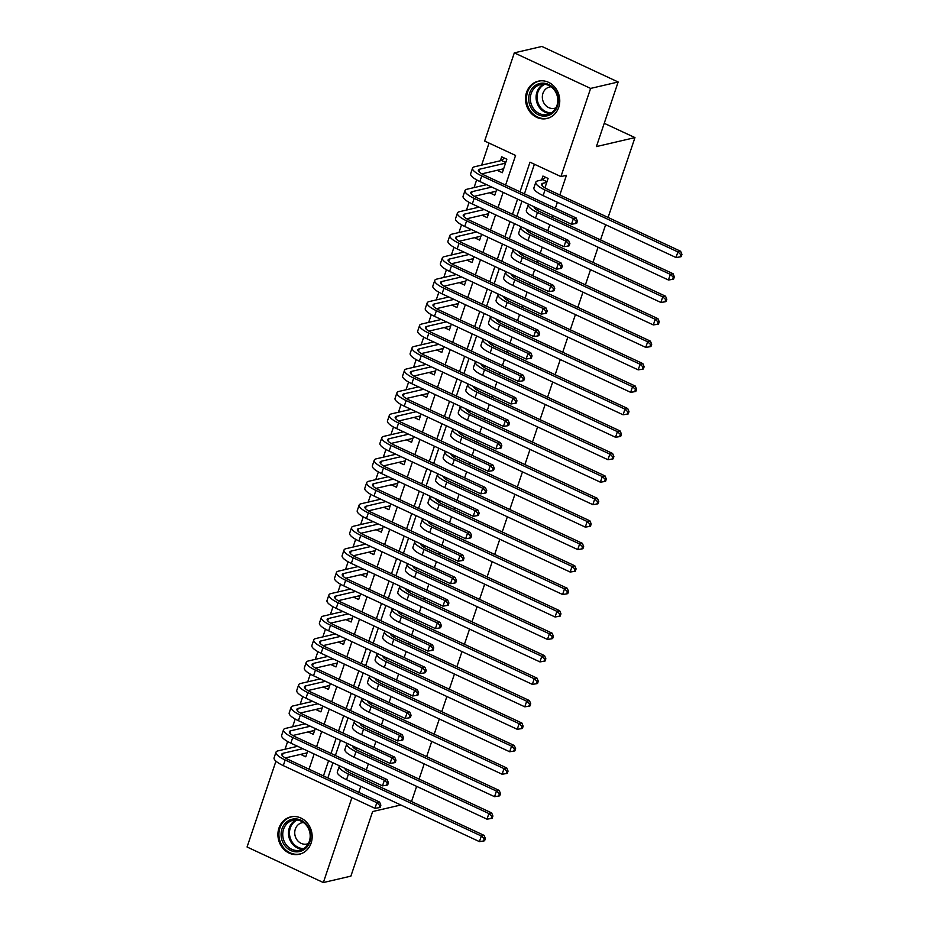 <?xml version="1.0" encoding="UTF-8"?>
<svg xmlns="http://www.w3.org/2000/svg" width="929" height="929" viewBox="0 0 929 929"><rect width="100%" height="100%" fill="white"/><g stroke="black" fill="none" stroke-linecap="round" stroke-linejoin="round"><path stroke-width="1.39" d="M558.712 107.334A19.161 17.012 76.9 0 1 546.984 118.506A19.161 17.012 76.9 0 1 529.96 111.898A19.161 17.012 76.9 0 1 526.557 92.343A19.161 17.012 76.9 0 1 538.286 81.183A19.161 17.012 76.9 0 1 555.31 87.779A19.161 17.012 76.9 0 1 558.712 107.334M311.122 843.067A19.161 17.012 76.9 0 1 299.382 854.239A19.161 17.012 76.9 0 1 282.358 847.631A19.161 17.012 76.9 0 1 278.955 828.076A19.161 17.012 76.9 0 1 290.684 816.905A19.161 17.012 76.9 0 1 307.708 823.512A19.161 17.012 76.9 0 1 311.122 843.067M400.817 804.99L372.622 811.551L350.883 876.14L323.35 882.55L247.068 847.004L275.948 761.165M489.037 143.078L481.617 165.13M476.647 179.889L474.057 187.6M469.087 202.348L466.497 210.059M461.527 224.818L458.938 232.529M453.967 247.277L451.378 254.987M446.408 269.747L443.818 277.457M438.848 292.205L436.247 299.916M431.288 314.676L428.687 322.386M423.729 337.134L421.127 344.856M416.169 359.604L413.568 367.315M408.609 382.074L406.008 389.785M401.049 404.533L398.448 412.244M393.49 427.003L390.888 434.714M385.93 449.462L383.329 457.173M378.37 471.932L375.769 479.643M370.81 494.391L368.209 502.101M363.239 516.861L360.649 524.571M355.679 539.319L353.09 547.042M348.12 561.79L345.53 569.5M340.56 584.26L337.97 591.97M333 606.718L330.41 614.429M325.44 629.188L322.851 636.899M317.881 651.647L315.291 659.358M310.321 674.117L307.731 681.828M302.761 696.576L300.172 704.287M295.201 719.046L292.612 726.757M287.642 741.505L285.052 749.215M505.597 185.092L515.572 155.445L484.648 141.034L514.318 52.86L590.612 88.418L560.93 176.591L530.006 162.18L520.031 191.815M590.612 88.418L618.145 81.996L541.862 46.45L514.318 52.86M544.928 187.844L548.087 178.449L542.931 176.045L541.607 179.982M537.368 210.314L537.949 208.595M540.399 201.314L535.243 198.911M529.809 232.784L530.389 231.054M532.84 223.773L527.684 221.369M522.249 255.243L522.83 253.524M525.28 246.243L520.124 243.839M514.689 277.713L515.27 275.983M517.72 268.702L512.564 266.309M507.129 300.172L507.698 298.453M510.149 291.172L505.004 288.768M499.57 322.642L500.139 320.911M502.589 313.642L497.445 311.238M491.998 345.1L492.579 343.382M495.029 336.101L489.873 333.697M484.439 367.57L485.019 365.852M487.47 358.571L482.314 356.167M476.879 390.029L477.46 388.31M479.91 381.029L474.754 378.626M469.319 412.499L469.9 410.781M472.35 403.5L467.194 401.096M461.759 434.969L462.34 433.239M464.79 425.958L459.634 423.554M454.2 457.428L454.78 455.709M457.231 448.428L452.075 446.025M446.64 479.898L447.221 478.168M449.671 470.887L444.515 468.495M439.08 502.357L439.661 500.638M442.111 493.357L436.955 490.953M431.52 524.827L432.101 523.097M434.551 515.827L429.395 513.423M423.961 547.286L424.541 545.567M426.992 538.286L421.836 535.882M416.401 569.756L416.982 568.037M419.432 560.756L414.276 558.352M408.841 592.214L409.422 590.496M411.872 583.215L406.716 580.811M401.282 614.684L401.862 612.966M404.312 605.685L399.156 603.281M393.722 637.155L394.302 635.424M396.753 628.143L391.597 625.74M386.162 659.613L386.743 657.895M389.193 650.614L384.037 648.21M378.602 682.083L379.183 680.353M381.633 673.072L376.477 670.68M371.043 704.542L371.623 702.823M374.073 695.542L368.918 693.139M363.483 727.012L364.063 725.282M366.514 718.001L361.358 715.609M355.923 749.471L356.492 747.752M358.942 740.471L353.798 738.067M306.976 752.92L300.601 754.371M310.147 743.723L305.002 741.319M314.606 730.484L308.161 731.936L313.305 734.34L315.268 728.533M317.718 721.252L312.562 718.849M322.166 708.014L315.721 709.466L320.865 711.869L322.827 706.075M325.278 698.794L320.122 696.39M329.656 685.521L323.28 687.007L328.436 689.411L330.387 683.605M332.837 676.324L327.682 673.92M337.215 663.051L330.84 664.537L335.996 666.941L337.947 661.146M340.397 653.865L335.241 651.461M344.775 640.592L338.4 642.078L343.556 644.471L345.507 638.676M347.957 631.395L342.801 628.991M352.405 618.157L345.96 619.608L351.116 622.012L353.066 616.206M355.517 608.925L350.361 606.532M359.964 595.698L353.531 597.126M363.076 586.466L357.92 584.062M367.454 573.193L361.091 574.656M370.636 563.996L365.48 561.604M375.014 550.734L368.65 552.186M378.196 541.537L373.04 539.134M382.574 528.264L376.21 529.727M385.756 519.067L380.6 516.663M390.215 505.829L383.77 507.257M393.315 496.609L388.159 494.205M397.775 483.37L391.318 484.822L396.474 487.226L398.425 481.419M400.875 474.138L395.719 471.735M405.253 460.865L398.878 462.352L404.034 464.755L405.985 458.961M408.435 451.68L403.279 449.276M412.813 438.407L406.437 439.893L411.593 442.297L413.544 436.491M415.995 429.21L410.839 426.806M420.372 415.937L413.997 417.423L419.153 419.827L421.104 414.02M423.554 406.751L418.398 404.347M428.014 393.513L421.569 394.941M431.114 384.281L425.958 381.877M435.573 371.043L429.117 372.494L434.273 374.898L436.224 369.092M438.674 361.811L433.518 359.418M443.052 348.549L436.676 350.024L441.832 352.428L443.783 346.633M446.234 339.352L441.078 336.948M450.611 326.079L444.248 327.542M453.793 316.882L448.649 314.478M458.252 303.655L451.808 305.072M461.353 294.423L456.209 292.02M465.812 281.185L459.367 282.613M468.924 271.953L463.768 269.549M473.302 258.68L466.927 260.143M476.484 249.495L471.328 247.091M480.862 236.221L474.487 237.708L479.643 240.112L481.594 234.305M484.044 227.024L478.888 224.621M488.422 213.751L482.046 215.238L487.202 217.641L489.153 211.835M491.604 204.566L486.448 202.162M495.981 191.293L489.606 192.779L494.762 195.171L496.713 189.377M499.163 182.096L494.007 179.692M300.601 754.394L305.746 756.798L307.708 751.004M353.519 597.15L358.675 599.542L360.626 593.747M361.079 574.679L366.235 577.083L368.186 571.277M368.639 552.209L373.795 554.613L375.746 548.818M376.199 529.751L381.354 532.154L383.305 526.348M383.758 507.28L388.914 509.684L390.865 503.89M421.557 394.964L426.713 397.357L428.664 391.562M444.236 327.565L449.392 329.969L451.343 324.163M451.808 305.095L456.952 307.499L458.903 301.704M459.367 282.637L464.512 285.04L466.474 279.234M466.927 260.166L472.071 262.57L474.034 256.776M503.541 168.823L497.166 170.309L502.322 172.713L506.851 159.231L501.695 156.827L500.371 160.763M358.78 792.367L360.8 786.34M363.251 779.059L363.889 777.178M366.34 769.897L368.36 763.87M370.81 756.589L371.449 754.72M373.899 747.439L375.92 741.412M378.37 734.131L379.009 732.249M381.459 724.968L383.48 718.941M385.93 711.66L386.569 709.791M389.019 702.51L391.051 696.483M393.49 689.202L394.128 687.321M396.578 680.04L398.611 674.013M401.061 666.732L401.688 664.862M404.138 657.581L406.17 651.554M408.621 644.273L409.248 642.392M411.698 635.111L413.73 629.084M416.18 621.803L416.807 619.922M419.258 612.652L421.29 606.614M423.74 599.344L424.367 597.463M426.817 590.182L428.85 584.155M431.3 576.874L431.927 574.993M434.377 567.712L436.409 561.685M438.86 554.404L439.487 552.534M441.937 545.253L443.969 539.226M446.419 531.945L447.046 530.064M449.497 522.783L451.529 516.756M453.979 509.475L454.606 507.606M457.056 500.325L459.089 494.298M461.539 487.017L462.166 485.135M464.616 477.854L466.648 471.827M469.099 464.546L469.726 462.677M472.176 455.396L474.208 449.369M476.658 442.088L477.285 440.207M479.736 432.926L481.768 426.899M484.218 419.618L484.845 417.748M487.295 410.467L489.328 404.429M491.778 397.159L492.405 395.278M494.855 387.997L496.887 381.97M499.337 374.689L499.976 372.808M502.426 365.538L504.447 359.5M506.897 352.219L507.536 350.349M509.986 343.068L512.007 337.041M514.457 329.76L515.096 327.879M517.546 320.598L519.566 314.571M522.017 307.29L522.655 305.42M525.106 298.139L527.126 292.112M529.576 284.831L530.215 282.95M532.665 275.669L534.686 269.642M537.136 262.361L537.775 260.492M540.225 253.211L542.246 247.184M544.696 239.903L545.335 238.021M547.785 230.74L549.817 224.713M552.267 217.432L552.894 215.563M555.345 208.282L557.377 202.243M559.827 194.974L566.435 175.302L560.93 176.591M534.396 164.224L524.42 193.871M521.97 201.14L516.861 216.329M514.411 223.61L509.301 238.799M506.851 246.08L501.741 261.258M499.291 268.539L494.17 283.728M491.72 291.009L486.61 306.187M484.16 313.468L479.05 328.657M476.6 335.938L471.491 351.116M469.04 358.397L463.931 373.586M461.481 380.867L456.371 396.056M453.921 403.325L448.812 418.514M446.361 425.796L441.252 440.985M438.802 448.266L433.692 463.443M431.242 470.724L426.132 485.913M423.682 493.194L418.573 508.372M416.122 515.653L411.013 530.842M408.563 538.123L403.453 553.301M401.003 560.582L395.893 575.771M393.443 583.052L388.334 598.23M385.883 605.511L380.774 620.7M378.324 627.981L373.214 643.17M370.764 650.451L365.654 665.629M363.204 672.91L358.095 688.099M355.644 695.38L350.535 710.557M348.085 717.838L342.964 733.027M340.525 740.308L335.404 755.486M332.954 762.767L327.844 777.956M348.363 771.941L348.932 770.211M351.383 762.941L346.238 760.537M618.145 81.996L596.406 146.585L634.96 137.608L604.245 123.302M634.96 137.608L608.089 217.456M605.638 224.737L600.529 239.926M598.079 247.207L592.969 262.384M590.519 269.665L585.409 284.855M582.959 292.136L577.85 307.325M575.399 314.606L570.29 329.783M567.84 337.064L562.719 352.254M560.28 359.535L555.159 374.712M552.709 381.993L547.599 397.182M545.149 404.463L540.039 419.641M537.589 426.922L532.48 442.111M530.029 449.392L524.92 464.57M522.47 471.851L517.36 487.04M514.91 494.321L509.8 509.51M507.35 516.779L502.241 531.969M499.79 539.25L494.681 554.439M492.231 561.72L487.121 576.897M484.671 584.178L479.561 599.368M477.111 606.649L472.002 621.826M469.551 629.107L464.442 644.296M461.992 651.577L456.882 666.755M454.432 674.036L449.322 689.225M446.872 696.506L441.763 711.695M439.312 718.965L434.203 734.154M431.753 741.435L426.643 756.624M424.193 763.905L419.084 779.083M416.633 786.364L411.524 801.553M351.94 797.605L323.35 882.55M517.581 199.096L512.471 214.285M510.021 221.566L504.911 236.756M502.461 244.025L497.352 259.214M494.902 266.495L489.792 281.684M487.342 288.965L482.232 304.143M479.782 311.424L474.673 326.613M472.222 333.894L467.101 349.072M464.663 356.353L459.541 371.542M457.091 378.823L451.982 394.001M449.531 401.282L444.422 416.471M441.972 423.752L436.862 438.941M434.412 446.21L429.303 461.399M426.852 468.68L421.743 483.87M419.293 491.151L414.183 506.328M411.733 513.609L406.623 528.798M404.173 536.079L399.064 551.257M396.613 558.538L391.504 573.727M389.054 581.008L383.944 596.186M381.494 603.467L376.384 618.656M373.934 625.937L368.825 641.126M366.374 648.396L361.265 663.585M358.815 670.866L353.705 686.055M351.255 693.336L346.145 708.513M343.695 715.794L338.586 730.984M336.135 738.265L331.026 753.442M328.576 760.723L323.466 775.912M309.032 769.189L314.141 754M316.592 746.719L321.701 731.529M324.151 724.26L329.261 709.071M331.711 701.79L336.821 686.601M339.271 679.32L344.38 664.142M346.831 656.861L351.94 641.672M354.39 634.391L359.5 619.213M361.95 611.932L367.06 596.743M369.51 589.462L374.619 574.285M377.069 567.004L382.179 551.814M384.629 544.533L389.739 529.344M392.189 522.075L397.298 506.886M399.749 499.605L404.858 484.415M407.308 477.134L412.418 461.957M414.868 454.676L419.978 439.487M422.428 432.206L427.549 417.028M429.999 409.747L435.109 394.558M437.559 387.277L442.668 372.099M445.119 364.818L450.228 349.629M452.678 342.348L457.788 327.171M460.238 319.89L465.348 304.7M467.798 297.419L472.907 282.23M475.358 274.961L480.467 259.772M482.917 252.491L488.027 237.301M490.477 230.02L495.587 214.843M498.037 207.562L503.146 192.373M345.031 768.399A12.286 3.228 18.6 0 0 351.197 773.439L484.079 835.368L485.368 838.492L484.264 838.748L483.51 840.989L484.613 840.733L485.368 838.492M483.51 840.989L479.434 841.628L346.552 779.698A18.429 4.842 -161.4 0 1 337.355 771.894L339.248 766.286A18.429 4.842 -161.4 0 1 339.515 765.821M479.434 841.628L481.327 836.007L348.445 774.078A18.429 4.842 -161.4 0 1 339.248 766.286M484.264 838.748L481.327 836.007L484.079 835.368M379.009 807.696L380.112 807.44L380.867 805.188L379.764 805.443L379.009 807.696L374.933 808.323L376.826 802.702L285.18 759.992A18.429 4.842 -161.4 0 1 275.983 752.2A18.429 4.842 -161.4 0 1 277.98 750.864L297.605 746.301M307.069 752.873L285.261 757.948M302.761 748.693L283.136 753.268A12.286 3.228 18.6 0 0 281.801 754.151A12.286 3.228 18.6 0 0 287.932 759.353L379.578 802.064L380.867 805.188M374.933 808.323L283.287 765.612A18.429 4.842 -161.4 0 1 274.09 757.809L275.983 752.2M379.764 805.443L376.826 802.702L379.578 802.064M309.833 841.848A16.583 14.725 76.9 0 1 290.812 850.534A16.583 14.725 76.9 0 1 281.998 828.877A16.583 14.725 76.9 0 1 301.019 820.202A16.583 14.725 76.9 0 1 309.833 841.848M283.577 829.237A15.352 13.633 -103.1 0 0 286.318 844.902A15.352 13.633 -103.1 0 0 299.951 850.198A15.352 13.633 -103.1 0 0 309.357 841.244A15.352 13.633 -103.1 0 0 306.616 825.567A15.352 13.633 -103.1 0 0 292.983 820.284A15.352 13.633 -103.1 0 0 283.577 829.237M303.435 822.513A10.927 9.708 -103.1 0 0 302.03 822.722A10.927 9.708 -103.1 0 0 295.329 829.086A10.927 9.708 -103.1 0 0 297.28 840.246A10.927 9.708 -103.1 0 0 306.988 844.008A10.927 9.708 -103.1 0 0 308.347 843.578M293.169 816.545A19.044 16.908 -103.1 0 0 291.601 816.823A19.044 16.908 -103.1 0 0 279.943 827.925A19.044 16.908 -103.1 0 0 283.322 847.353A19.044 16.908 -103.1 0 0 300.23 853.914A19.044 16.908 -103.1 0 0 301.762 853.461M546.055 116.009A16.583 14.725 76.9 0 1 528.915 101.598A16.583 14.725 76.9 0 1 540.98 83.262A16.583 14.725 76.9 0 1 558.12 97.673A16.583 14.725 76.9 0 1 546.055 116.009M541.712 84.342A15.352 13.633 -103.1 0 0 540.585 84.551A15.352 13.633 -103.1 0 0 530.656 101.969A15.352 13.633 -103.1 0 0 546.415 114.673A15.352 13.633 -103.1 0 0 547.553 114.464A15.352 13.633 -103.1 0 0 557.481 97.046A15.352 13.633 -103.1 0 0 541.712 84.342M551.036 86.78A10.927 9.708 -103.1 0 0 550.433 86.838A10.927 9.708 -103.1 0 0 549.631 86.989A10.927 9.708 -103.1 0 0 542.559 99.391A10.927 9.708 -103.1 0 0 553.777 108.426A10.927 9.708 -103.1 0 0 554.59 108.287A10.927 9.708 -103.1 0 0 555.948 107.845M540.771 80.811A19.044 16.908 -103.1 0 0 540.597 80.835A19.044 16.908 -103.1 0 0 539.203 81.09A19.044 16.908 -103.1 0 0 526.882 102.689A19.044 16.908 -103.1 0 0 546.426 118.436A19.044 16.908 -103.1 0 0 547.831 118.18A19.044 16.908 -103.1 0 0 549.364 117.739M352.59 745.929A12.286 3.228 18.6 0 0 358.757 750.98L491.638 812.898L492.927 816.022L491.824 816.277L491.069 818.53L492.173 818.275L492.927 816.022M491.069 818.53L486.993 819.157L354.112 757.228A18.429 4.842 -161.4 0 1 344.914 749.436L346.807 743.815A18.429 4.842 -161.4 0 1 347.074 743.363M486.993 819.157L488.886 813.537L356.004 751.619A18.429 4.842 -161.4 0 1 346.807 743.815M491.824 816.277L488.886 813.537L491.638 812.898M360.15 723.47A12.286 3.228 18.6 0 0 366.316 728.51L499.198 790.44L500.487 793.563L499.384 793.819L498.629 796.06L499.732 795.805L500.487 793.563M498.629 796.06L494.553 796.687L361.671 734.769A18.429 4.842 -161.4 0 1 352.474 726.966L354.367 721.357A18.429 4.842 -161.4 0 1 354.634 720.892M494.553 796.687L496.446 791.078L363.564 729.149A18.429 4.842 -161.4 0 1 354.367 721.357M499.384 793.819L496.446 791.078L499.198 790.44M367.71 701A12.286 3.228 18.6 0 0 373.876 706.052L506.758 767.969L508.047 771.093L506.944 771.349L506.189 773.602L507.292 773.346L508.047 771.093M506.189 773.602L502.113 774.229L369.243 712.299A18.429 4.842 -161.4 0 1 360.034 704.507L361.927 698.887A18.429 4.842 -161.4 0 1 362.194 698.434M502.113 774.229L504.006 768.608L371.124 706.69A18.429 4.842 -161.4 0 1 361.927 698.887M506.944 771.349L504.006 768.608L506.758 767.969M375.27 678.53A12.286 3.228 18.6 0 0 381.436 683.581L514.318 745.511L515.607 748.635L514.503 748.89L513.749 751.131L514.852 750.876L515.607 748.635M513.749 751.131L509.673 751.758L376.802 689.841A18.429 4.842 -161.4 0 1 367.594 682.037L369.487 676.417A18.429 4.842 -161.4 0 1 369.754 675.964M509.673 751.758L511.565 746.15L378.684 684.22A18.429 4.842 -161.4 0 1 369.487 676.417M514.503 748.89L511.565 746.15L514.318 745.511M386.569 785.226L387.672 784.97L388.427 782.729L387.323 782.984L386.569 785.226L382.493 785.853L384.385 780.244L292.74 737.533A18.429 4.842 -161.4 0 1 283.542 729.729A18.429 4.842 -161.4 0 1 285.54 728.406L305.165 723.83M314.629 730.403L292.821 735.489M310.321 726.234L290.696 730.798A12.286 3.228 18.6 0 0 289.36 731.692A12.286 3.228 18.6 0 0 295.492 736.894L387.138 779.594L388.427 782.729M382.493 785.853L290.847 743.142A18.429 4.842 -161.4 0 1 281.65 735.35L283.542 729.729M387.323 782.984L384.385 780.244L387.138 779.594M394.128 762.767L395.231 762.512L395.986 760.259L394.883 760.514L394.128 762.767L390.052 763.394L391.945 757.774L300.299 715.063A18.429 4.842 -161.4 0 1 291.102 707.271A18.429 4.842 -161.4 0 1 293.099 705.935L312.725 701.36M322.189 707.944L300.381 713.019M317.881 703.764L298.255 708.339A12.286 3.228 18.6 0 0 296.92 709.222A12.286 3.228 18.6 0 0 303.051 714.424L394.697 757.135L395.986 760.259M390.052 763.394L298.406 720.683A18.429 4.842 -161.4 0 1 289.209 712.88L291.102 707.271M394.883 760.514L391.945 757.774L394.697 757.135M401.688 740.297L402.791 740.041L403.546 737.789L402.443 738.056L401.688 740.297L397.612 740.924L399.505 735.303L307.859 692.604A18.429 4.842 -161.4 0 1 298.662 684.801A18.429 4.842 -161.4 0 1 300.659 683.477L320.284 678.902M329.749 685.474L307.94 690.561M325.44 681.305L305.815 685.869A12.286 3.228 18.6 0 0 304.48 686.763A12.286 3.228 18.6 0 0 310.611 691.966L402.257 734.665L403.546 737.789M397.612 740.924L305.978 698.213A18.429 4.842 -161.4 0 1 296.769 690.421L298.662 684.801M402.443 738.056L399.505 735.303L402.257 734.665M409.248 717.827L410.351 717.571L411.106 715.33L410.003 715.585L409.248 717.827L405.183 718.465L407.065 712.845L315.419 670.134A18.429 4.842 -161.4 0 1 306.222 662.331A18.429 4.842 -161.4 0 1 308.219 661.007L327.844 656.431M337.32 663.004L315.5 668.09M333 658.835L313.375 663.411A12.286 3.228 18.6 0 0 312.039 664.293A12.286 3.228 18.6 0 0 318.171 669.495L409.817 712.206L411.106 715.33M405.183 718.465L313.537 675.755A18.429 4.842 -161.4 0 1 304.329 667.951L306.222 662.331M410.003 715.585L407.065 712.845L409.817 712.206M382.829 656.071A12.286 3.228 18.6 0 0 389.007 661.111L521.877 723.041L523.166 726.164L522.063 726.42L521.308 728.673L522.412 728.417L523.166 726.164M521.308 728.673L517.244 729.3L384.362 667.37A18.429 4.842 -161.4 0 1 375.153 659.578L377.046 653.958A18.429 4.842 -161.4 0 1 377.313 653.493M517.244 729.3L519.125 723.679L386.243 661.762A18.429 4.842 -161.4 0 1 377.046 653.958M522.063 726.42L519.125 723.679L521.877 723.041M416.807 695.368L417.911 695.113L418.665 692.86L417.562 693.115L416.807 695.368L412.743 695.995L414.624 690.375L322.978 647.676A18.429 4.842 -161.4 0 1 313.781 639.872A18.429 4.842 -161.4 0 1 315.779 638.537L335.404 633.973M344.88 640.545L323.06 645.62M340.56 636.377L320.935 640.94A12.286 3.228 18.6 0 0 319.599 641.834A12.286 3.228 18.6 0 0 325.742 647.025L417.376 689.736L418.665 692.86M412.743 695.995L321.097 653.284A18.429 4.842 -161.4 0 1 311.889 645.492L313.781 639.872M417.562 693.115L414.624 690.375L417.376 689.736M390.389 633.601A12.286 3.228 18.6 0 0 396.567 638.653L529.437 700.571L530.726 703.706L529.623 703.961L528.868 706.203L529.971 705.947L530.726 703.706M528.868 706.203L524.804 706.83L391.922 644.912A18.429 4.842 -161.4 0 1 382.713 637.108L384.606 631.488A18.429 4.842 -161.4 0 1 384.873 631.035M524.804 706.83L526.685 701.221L393.803 639.291A18.429 4.842 -161.4 0 1 384.606 631.488M529.623 703.961L526.685 701.221L529.437 700.571M424.367 672.898L425.47 672.642L426.225 670.401L425.134 670.657L424.367 672.898L420.303 673.525L422.184 667.916L330.538 625.205A18.429 4.842 -161.4 0 1 321.341 617.402A18.429 4.842 -161.4 0 1 323.338 616.078L342.964 611.503M352.439 618.075L330.619 623.162M348.12 613.906L328.494 618.482A12.286 3.228 18.6 0 0 327.159 619.364A12.286 3.228 18.6 0 0 333.302 624.567L424.948 667.277L426.225 670.401M420.303 673.525L328.657 630.826A18.429 4.842 -161.4 0 1 319.448 623.022L321.341 617.402M425.134 670.657L422.184 667.916L424.948 667.277M397.949 611.143A12.286 3.228 18.6 0 0 404.127 616.182L537.008 678.112L538.286 681.236L537.194 681.491L536.428 683.744L537.531 683.489L538.286 681.236M536.428 683.744L532.363 684.371L399.482 622.442A18.429 4.842 -161.4 0 1 390.273 614.638L392.166 609.029A18.429 4.842 -161.4 0 1 392.433 608.565M532.363 684.371L534.245 678.751L401.363 616.833A18.429 4.842 -161.4 0 1 392.166 609.029M537.194 681.491L534.245 678.751L537.008 678.112M431.927 650.439L433.03 650.184L433.785 647.931L432.693 648.187L431.927 650.439L427.863 651.066L429.744 645.446L338.098 602.747A18.429 4.842 -161.4 0 1 328.901 594.943A18.429 4.842 -161.4 0 1 330.898 593.608L350.535 589.044M359.999 595.617L338.179 600.691M355.679 591.448L336.054 596.012A12.286 3.228 18.6 0 0 334.719 596.894A12.286 3.228 18.6 0 0 340.862 602.097L432.508 644.807L433.785 647.931M427.863 651.066L336.217 608.356A18.429 4.842 -161.4 0 1 327.008 600.552L328.901 594.943M432.693 648.187L429.744 645.446L432.508 644.807M405.508 588.672A12.286 3.228 18.6 0 0 411.686 593.724L544.568 655.642L545.846 658.777L544.754 659.033L543.988 661.274L545.091 661.018L545.846 658.777M543.988 661.274L539.923 661.901L407.041 599.983A18.429 4.842 -161.4 0 1 397.833 592.179L399.725 586.559A18.429 4.842 -161.4 0 1 399.993 586.106M539.923 661.901L541.804 656.292L408.934 594.363A18.429 4.842 -161.4 0 1 399.725 586.559M544.754 659.033L541.804 656.292L544.568 655.642M439.498 627.969L440.59 627.714L441.345 625.472L440.253 625.728L439.498 627.969L435.422 628.596L437.315 622.987L345.669 580.277A18.429 4.842 -161.4 0 1 336.461 572.473A18.429 4.842 -161.4 0 1 338.458 571.149L358.095 566.574M367.559 573.147L345.739 578.233M363.239 568.978L343.614 573.553A12.286 3.228 18.6 0 0 342.278 574.436A12.286 3.228 18.6 0 0 348.421 579.638L440.067 622.349L441.345 625.472M435.422 628.596L343.776 585.897A18.429 4.842 -161.4 0 1 334.568 578.093L336.461 572.473M440.253 625.728L437.315 622.987L440.067 622.349M413.068 566.214A12.286 3.228 18.6 0 0 419.246 571.254L552.128 633.183L553.405 636.307L552.314 636.562L551.547 638.815L552.65 638.548L553.405 636.307M551.547 638.815L547.483 639.442L414.601 577.513A18.429 4.842 -161.4 0 1 405.392 569.709L407.285 564.1A18.429 4.842 -161.4 0 1 407.552 563.636M547.483 639.442L549.364 633.822L416.494 571.892A18.429 4.842 -161.4 0 1 407.285 564.1M552.314 636.562L549.364 633.822L552.128 633.183M447.058 605.511L448.15 605.255L448.916 603.002L447.813 603.258L447.058 605.511L442.982 606.138L444.875 600.517L353.229 557.806A18.429 4.842 -161.4 0 1 344.02 550.014A18.429 4.842 -161.4 0 1 346.018 548.679L365.654 544.115M375.119 550.688L353.299 555.763M370.799 546.507L351.174 551.083A12.286 3.228 18.6 0 0 349.838 551.965A12.286 3.228 18.6 0 0 355.981 557.168L447.627 599.879L448.916 603.002M442.982 606.138L351.336 563.427A18.429 4.842 -161.4 0 1 342.127 555.623L344.02 550.014M447.813 603.258L444.875 600.517L447.627 599.879M420.628 543.744A12.286 3.228 18.6 0 0 426.806 548.795L559.688 610.713L560.977 613.837L559.873 614.092L559.119 616.345L560.21 616.09L560.977 613.837M559.119 616.345L555.043 616.972L422.161 555.054A18.429 4.842 -161.4 0 1 412.952 547.251L414.845 541.63A18.429 4.842 -161.4 0 1 415.112 541.177M555.043 616.972L556.935 611.352L424.054 549.434A18.429 4.842 -161.4 0 1 414.845 541.63M559.873 614.092L556.935 611.352L559.688 610.713M454.618 583.04L455.709 582.785L456.476 580.544L455.373 580.799L454.618 583.04L450.542 583.667L452.435 578.059L360.789 535.348A18.429 4.842 -161.4 0 1 351.58 527.544A18.429 4.842 -161.4 0 1 353.577 526.22L373.214 521.645M382.678 528.218L360.858 533.304M378.37 524.049L358.733 528.624A12.286 3.228 18.6 0 0 357.398 529.507A12.286 3.228 18.6 0 0 363.541 534.709L455.187 577.408L456.476 580.544M450.542 583.667L358.896 540.968A18.429 4.842 -161.4 0 1 349.687 533.165L351.58 527.544M455.373 580.799L452.435 578.059L455.187 577.408M428.188 521.285A12.286 3.228 18.6 0 0 434.366 526.325L567.247 588.254L568.536 591.378L567.433 591.634L566.678 593.875L567.77 593.619L568.536 591.378M566.678 593.875L562.602 594.502L429.721 532.584A18.429 4.842 -161.4 0 1 420.512 524.78L422.405 519.172A18.429 4.842 -161.4 0 1 422.672 518.707M562.602 594.502L564.495 588.893L431.613 526.964A18.429 4.842 -161.4 0 1 422.405 519.172M567.433 591.634L564.495 588.893L567.247 588.254M462.177 560.582L463.281 560.326L464.035 558.074L462.932 558.329L462.177 560.582L458.102 561.209L459.994 555.588L368.348 512.878A18.429 4.842 -161.4 0 1 359.14 505.086A18.429 4.842 -161.4 0 1 361.137 503.75L380.774 499.187M390.238 505.759L368.418 510.834M385.93 501.579L366.293 506.154A12.286 3.228 18.6 0 0 364.969 507.037A12.286 3.228 18.6 0 0 371.101 512.239L462.747 554.95L464.035 558.074M458.102 561.209L366.456 518.498A18.429 4.842 -161.4 0 1 357.247 510.695L359.14 505.086M462.932 558.329L459.994 555.588L462.747 554.95M435.747 498.815A12.286 3.228 18.6 0 0 441.925 503.866L574.807 565.784L576.096 568.908L574.993 569.163L574.238 571.416L575.33 571.161L576.096 568.908M574.238 571.416L570.162 572.043L437.28 510.114A18.429 4.842 -161.4 0 1 428.083 502.322L429.964 496.701A18.429 4.842 -161.4 0 1 430.232 496.249M570.162 572.043L572.055 566.423L439.173 504.505A18.429 4.842 -161.4 0 1 429.964 496.701M574.993 569.163L572.055 566.423L574.807 565.784M469.737 538.112L470.84 537.856L471.595 535.615L470.492 535.87L469.737 538.112L465.661 538.739L467.554 533.13L375.908 490.419A18.429 4.842 -161.4 0 1 366.7 482.615A18.429 4.842 -161.4 0 1 368.708 481.292L388.334 476.716M397.798 483.289L375.978 488.375M393.49 479.12L373.853 483.684A12.286 3.228 18.6 0 0 372.529 484.578A12.286 3.228 18.6 0 0 378.66 489.78L470.306 532.48L471.595 535.615M465.661 538.739L374.015 496.028A18.429 4.842 -161.4 0 1 364.818 488.236L366.7 482.615M470.492 535.87L467.554 533.13L470.306 532.48M443.307 476.345A12.286 3.228 18.6 0 0 449.485 481.396L582.367 543.326L583.656 546.449L582.553 546.705L581.798 548.946L582.901 548.691L583.656 546.449M581.798 548.946L577.722 549.573L444.84 487.655A18.429 4.842 -161.4 0 1 435.643 479.852L437.524 474.231A18.429 4.842 -161.4 0 1 437.791 473.778M577.722 549.573L579.615 543.964L446.733 482.035A18.429 4.842 -161.4 0 1 437.524 474.231M582.553 546.705L579.615 543.964L582.367 543.326M477.297 515.653L478.4 515.386L479.155 513.145L478.052 513.4L477.297 515.653L473.221 516.28L475.114 510.66L383.468 467.949A18.429 4.842 -161.4 0 1 374.259 460.145A18.429 4.842 -161.4 0 1 376.268 458.821L395.893 454.246M405.358 460.83L383.538 465.905M401.049 456.65L381.413 461.225A12.286 3.228 18.6 0 0 380.089 462.108A12.286 3.228 18.6 0 0 386.22 467.31L477.866 510.021L479.155 513.145M473.221 516.28L381.575 473.569A18.429 4.842 -161.4 0 1 372.378 465.766L374.259 460.145M478.052 513.4L475.114 510.66L477.866 510.021M450.879 453.886A12.286 3.228 18.6 0 0 457.045 458.926L589.927 520.855L591.216 523.979L590.112 524.235L589.358 526.488L590.461 526.232L591.216 523.979M589.358 526.488L585.282 527.115L452.4 465.185A18.429 4.842 -161.4 0 1 443.203 457.393L445.084 451.773A18.429 4.842 -161.4 0 1 445.351 451.308M585.282 527.115L587.174 521.494L454.293 459.576A18.429 4.842 -161.4 0 1 445.084 451.773M590.112 524.235L587.174 521.494L589.927 520.855M484.857 493.183L485.96 492.927L486.715 490.675L485.612 490.942L484.857 493.183L480.781 493.81L482.674 488.189L391.028 445.49A18.429 4.842 -161.4 0 1 381.819 437.687A18.429 4.842 -161.4 0 1 383.828 436.351L403.453 431.788M412.917 438.36L391.097 443.435M408.609 434.191L388.972 438.755A12.286 3.228 18.6 0 0 387.648 439.649A12.286 3.228 18.6 0 0 393.78 444.84L485.426 487.551L486.715 490.675M480.781 493.81L389.135 451.099A18.429 4.842 -161.4 0 1 379.938 443.307L381.819 437.687M485.612 490.942L482.674 488.189L485.426 487.551M458.438 431.416A12.286 3.228 18.6 0 0 464.605 436.467L597.486 498.385L598.775 501.521L597.672 501.776L596.917 504.017L598.021 503.762L598.775 501.521M596.917 504.017L592.841 504.644L459.96 442.727A18.429 4.842 -161.4 0 1 450.762 434.923L452.644 429.303A18.429 4.842 -161.4 0 1 452.911 428.85M592.841 504.644L594.734 499.036L461.852 437.106A18.429 4.842 -161.4 0 1 452.644 429.303M597.672 501.776L594.734 499.036L597.486 498.385M492.416 470.713L493.52 470.457L494.274 468.216L493.171 468.471L492.416 470.713L488.34 471.351L490.233 465.731L398.587 423.02A18.429 4.842 -161.4 0 1 389.379 415.217A18.429 4.842 -161.4 0 1 391.388 413.893L411.013 409.317M420.477 415.89L398.657 420.976M416.169 411.721L396.544 416.297A12.286 3.228 18.6 0 0 395.208 417.179A12.286 3.228 18.6 0 0 401.34 422.381L492.985 465.092L494.274 468.216M488.34 471.351L396.695 428.641A18.429 4.842 -161.4 0 1 387.498 420.837L389.379 415.217M493.171 468.471L490.233 465.731L492.985 465.092M465.998 408.957A12.286 3.228 18.6 0 0 472.164 413.997L605.046 475.927L606.335 479.05L605.232 479.306L604.477 481.559L605.58 481.303L606.335 479.05M604.477 481.559L600.401 482.186L467.519 420.256A18.429 4.842 -161.4 0 1 458.322 412.453L460.203 406.844A18.429 4.842 -161.4 0 1 460.47 406.379M600.401 482.186L602.294 476.565L469.412 414.648A18.429 4.842 -161.4 0 1 460.203 406.844M605.232 479.306L602.294 476.565L605.046 475.927M499.976 448.254L501.079 447.999L501.834 445.746L500.731 446.001L499.976 448.254L495.9 448.881L497.793 443.261L406.147 400.562A18.429 4.842 -161.4 0 1 396.938 392.758A18.429 4.842 -161.4 0 1 398.947 391.423L418.573 386.859M428.037 393.431L406.217 398.506M423.729 389.263L404.103 393.826A12.286 3.228 18.6 0 0 402.768 394.709A12.286 3.228 18.6 0 0 408.899 399.911L500.545 442.622L501.834 445.746M495.9 448.881L404.254 406.17A18.429 4.842 -161.4 0 1 395.057 398.367L396.938 392.758M500.731 446.001L497.793 443.261L500.545 442.622M473.558 386.487A12.286 3.228 18.6 0 0 479.724 391.539L612.606 453.457L613.895 456.592L612.792 456.847L612.037 459.089L613.14 458.833L613.895 456.592M612.037 459.089L607.961 459.716L475.079 397.798A18.429 4.842 -161.4 0 1 465.882 389.994L467.775 384.374A18.429 4.842 -161.4 0 1 468.03 383.921M607.961 459.716L609.854 454.107L476.972 392.177A18.429 4.842 -161.4 0 1 467.775 384.374M612.792 456.847L609.854 454.107L612.606 453.457M507.536 425.784L508.639 425.528L509.394 423.287L508.291 423.543L507.536 425.784L503.46 426.411L505.353 420.802L413.707 378.091A18.429 4.842 -161.4 0 1 404.51 370.288A18.429 4.842 -161.4 0 1 406.507 368.964L426.132 364.389M435.596 370.961L413.777 376.048M431.288 366.792L411.663 371.368A12.286 3.228 18.6 0 0 410.328 372.25A12.286 3.228 18.6 0 0 416.459 377.453L508.105 420.163L509.394 423.287M503.46 426.411L411.814 383.712A18.429 4.842 -161.4 0 1 402.617 375.908L404.51 370.288M508.291 423.543L505.353 420.802L508.105 420.163M481.117 364.029A12.286 3.228 18.6 0 0 487.284 369.068L620.166 430.998L621.455 434.122L620.351 434.377L619.597 436.63L620.7 436.363L621.455 434.122M619.597 436.63L615.521 437.257L482.639 375.328A18.429 4.842 -161.4 0 1 473.442 367.524L475.334 361.915A18.429 4.842 -161.4 0 1 475.602 361.451M615.521 437.257L617.413 431.637L484.532 369.707A18.429 4.842 -161.4 0 1 475.334 361.915M620.351 434.377L617.413 431.637L620.166 430.998M515.096 403.325L516.199 403.07L516.954 400.817L515.85 401.073L515.096 403.325L511.02 403.952L512.913 398.332L421.267 355.621A18.429 4.842 -161.4 0 1 412.07 347.829A18.429 4.842 -161.4 0 1 414.067 346.494L433.692 341.93M443.156 348.503L421.336 353.577M438.848 344.322L419.223 348.898A12.286 3.228 18.6 0 0 417.887 349.78A12.286 3.228 18.6 0 0 424.019 354.983L515.665 397.693L516.954 400.817M511.02 403.952L419.374 361.242A18.429 4.842 -161.4 0 1 410.177 353.438L412.07 347.829M515.85 401.073L512.913 398.332L515.665 397.693M488.677 341.558A12.286 3.228 18.6 0 0 494.843 346.61L627.725 408.528L629.014 411.652L627.911 411.919L627.156 414.16L628.259 413.904L629.014 411.652M627.156 414.16L623.08 414.787L490.198 352.869A18.429 4.842 -161.4 0 1 481.001 345.065L482.894 339.445A18.429 4.842 -161.4 0 1 483.161 338.992M623.08 414.787L624.973 409.166L492.091 347.249A18.429 4.842 -161.4 0 1 482.894 339.445M627.911 411.919L624.973 409.166L627.725 408.528M522.655 380.855L523.759 380.6L524.513 378.358L523.41 378.614L522.655 380.855L518.579 381.482L520.472 375.873L428.826 333.163A18.429 4.842 -161.4 0 1 419.629 325.359A18.429 4.842 -161.4 0 1 421.627 324.035L441.252 319.46M450.716 326.033L428.896 331.119M446.408 321.864L426.783 326.439A12.286 3.228 18.6 0 0 425.447 327.322A12.286 3.228 18.6 0 0 431.579 332.524L523.224 375.223L524.513 378.358M518.579 381.482L426.934 338.783A18.429 4.842 -161.4 0 1 417.736 330.979L419.629 325.359M523.41 378.614L520.472 375.873L523.224 375.223M496.237 319.1A12.286 3.228 18.6 0 0 502.403 324.14L635.285 386.069L636.574 389.193L635.471 389.448L634.716 391.69L635.819 391.434L636.574 389.193M634.716 391.69L630.64 392.328L497.758 330.399A18.429 4.842 -161.4 0 1 488.561 322.595L490.454 316.986A18.429 4.842 -161.4 0 1 490.721 316.522M630.64 392.328L632.533 386.708L499.651 324.778A18.429 4.842 -161.4 0 1 490.454 316.986M635.471 389.448L632.533 386.708L635.285 386.069M530.215 358.397L531.318 358.141L532.073 355.888L530.97 356.144L530.215 358.397L526.139 359.024L528.032 353.403L436.386 310.692A18.429 4.842 -161.4 0 1 427.189 302.9A18.429 4.842 -161.4 0 1 429.186 301.565L448.812 297.001M458.276 303.574L436.456 308.649M453.967 299.393L434.342 303.969A12.286 3.228 18.6 0 0 433.007 304.851A12.286 3.228 18.6 0 0 439.138 310.054L530.784 352.765L532.073 355.888M526.139 359.024L434.493 316.313A18.429 4.842 -161.4 0 1 425.296 308.509L427.189 302.9M530.97 356.144L528.032 353.403L530.784 352.765M503.797 296.63A12.286 3.228 18.6 0 0 509.963 301.681L642.845 363.599L644.134 366.723L643.031 366.978L642.276 369.231L643.379 368.976L644.134 366.723M642.276 369.231L638.2 369.858L505.318 307.929A18.429 4.842 -161.4 0 1 496.121 300.137L498.014 294.516A18.429 4.842 -161.4 0 1 498.281 294.063M638.2 369.858L640.093 364.238L507.211 302.32A18.429 4.842 -161.4 0 1 498.014 294.516M643.031 366.978L640.093 364.238L642.845 363.599M537.775 335.926L538.878 335.671L539.633 333.43L538.53 333.685L537.775 335.926L533.699 336.553L535.592 330.945L443.946 288.234A18.429 4.842 -161.4 0 1 434.749 280.43A18.429 4.842 -161.4 0 1 436.746 279.106L456.371 274.531M465.835 281.104L444.027 286.19M461.527 276.935L441.902 281.499A12.286 3.228 18.6 0 0 440.567 282.393A12.286 3.228 18.6 0 0 446.698 287.595L538.344 330.294L539.633 333.43M533.699 336.553L442.053 293.843A18.429 4.842 -161.4 0 1 432.856 286.051L434.749 280.43M538.53 333.685L535.592 330.945L538.344 330.294M511.356 274.16A12.286 3.228 18.6 0 0 517.523 279.211L650.405 341.14L651.693 344.264L650.59 344.52L649.835 346.761L650.939 346.505L651.693 344.264M649.835 346.761L645.76 347.388L512.878 285.47A18.429 4.842 -161.4 0 1 503.681 277.666L505.573 272.046A18.429 4.842 -161.4 0 1 505.84 271.593M645.76 347.388L647.652 341.779L514.771 279.85A18.429 4.842 -161.4 0 1 505.573 272.046M650.59 344.52L647.652 341.779L650.405 341.14M545.335 313.468L546.438 313.201L547.193 310.96L546.089 311.215L545.335 313.468L541.259 314.095L543.151 308.474L451.506 265.764A18.429 4.842 -161.4 0 1 442.309 257.96A18.429 4.842 -161.4 0 1 444.306 256.636L463.931 252.061M473.395 258.645L451.587 263.72M469.087 254.465L449.462 259.04A12.286 3.228 18.6 0 0 448.126 259.923A12.286 3.228 18.6 0 0 454.258 265.125L545.904 307.836L547.193 310.96M541.259 314.095L449.613 271.384A18.429 4.842 -161.4 0 1 440.416 263.581L442.309 257.96M546.089 311.215L543.151 308.474L545.904 307.836M518.916 251.701A12.286 3.228 18.6 0 0 525.082 256.741L657.964 318.67L659.253 321.794L658.15 322.049L657.395 324.302L658.498 324.047L659.253 321.794M657.395 324.302L653.319 324.929L520.437 263A18.429 4.842 -161.4 0 1 511.24 255.208L513.133 249.587A18.429 4.842 -161.4 0 1 513.4 249.123M653.319 324.929L655.212 319.309L522.33 257.391A18.429 4.842 -161.4 0 1 513.133 249.587M658.15 322.049L655.212 319.309L657.964 318.67M552.894 290.998L553.998 290.742L554.752 288.489L553.649 288.756L552.894 290.998L548.818 291.625L550.711 286.004L459.065 243.305A18.429 4.842 -161.4 0 1 449.868 235.501A18.429 4.842 -161.4 0 1 451.866 234.166L471.491 229.602M480.955 236.175L459.147 241.261M476.647 232.006L457.022 236.57A12.286 3.228 18.6 0 0 455.686 237.464A12.286 3.228 18.6 0 0 461.818 242.655L553.463 285.366L554.752 288.489M548.818 291.625L457.184 248.914A18.429 4.842 -161.4 0 1 447.975 241.122L449.868 235.501M553.649 288.756L550.711 286.004L553.463 285.366M526.476 229.231A12.286 3.228 18.6 0 0 532.642 234.282L665.524 296.2L666.813 299.335L665.71 299.591L664.955 301.832L666.058 301.577L666.813 299.335M664.955 301.832L660.879 302.459L528.009 240.541A18.429 4.842 -161.4 0 1 518.8 232.738L520.693 227.117A18.429 4.842 -161.4 0 1 520.96 226.664M660.879 302.459L662.772 296.85L529.89 234.921A18.429 4.842 -161.4 0 1 520.693 227.117M665.71 299.591L662.772 296.85L665.524 296.2M560.454 268.527L561.557 268.272L562.312 266.031L561.209 266.286L560.454 268.527L556.39 269.166L558.271 263.546L466.625 220.835A18.429 4.842 -161.4 0 1 457.428 213.031A18.429 4.842 -161.4 0 1 459.425 211.707L479.05 207.132M488.526 213.705L466.706 218.791M484.206 209.536L464.581 214.111A12.286 3.228 18.6 0 0 463.246 214.994A12.286 3.228 18.6 0 0 469.377 220.196L561.023 262.907L562.312 266.031M556.39 269.166L464.744 226.455A18.429 4.842 -161.4 0 1 455.535 218.652L457.428 213.031M561.209 266.286L558.271 263.546L561.023 262.907M534.036 206.772A12.286 3.228 18.6 0 0 540.202 211.812L673.084 273.741L674.373 276.865L673.27 277.121L672.515 279.374L673.618 279.118L674.373 276.865M672.515 279.374L668.45 280.001L535.568 218.071A18.429 4.842 -161.4 0 1 526.36 210.268L528.253 204.659A18.429 4.842 -161.4 0 1 528.52 204.194M668.45 280.001L670.332 274.38L537.45 212.462A18.429 4.842 -161.4 0 1 528.253 204.659M673.27 277.121L670.332 274.38L673.084 273.741M568.014 246.069L569.117 245.813L569.872 243.561L568.769 243.816L568.014 246.069L563.949 246.696L565.831 241.075L474.185 198.376A18.429 4.842 -161.4 0 1 464.988 190.573A18.429 4.842 -161.4 0 1 466.985 189.237L486.61 184.674M496.086 191.246L474.266 196.321M491.766 187.077L472.141 191.641A12.286 3.228 18.6 0 0 470.806 192.535A12.286 3.228 18.6 0 0 476.937 197.726L568.583 240.437L569.872 243.561M563.949 246.696L472.304 203.985A18.429 4.842 -161.4 0 1 463.095 196.182L464.988 190.573M568.769 243.816L565.831 241.075L568.583 240.437M546.763 182.374L542.966 183.268A12.286 3.228 18.6 0 0 541.63 184.151A12.286 3.228 18.6 0 0 547.773 189.353L680.643 251.271L681.932 254.407L680.829 254.662L680.074 256.903L681.178 256.648L681.932 254.407M680.074 256.903L676.01 257.53L677.891 251.922L545.009 189.992A18.429 4.842 -161.4 0 1 535.812 182.189A18.429 4.842 -161.4 0 1 537.81 180.865L542.722 179.715L545.637 177.311M676.01 257.53L543.128 195.613A18.429 4.842 -161.4 0 1 533.92 187.809L535.812 182.189M680.829 254.662L677.891 251.922L680.643 251.271M546.995 181.712L542.722 179.715M575.574 223.599L576.677 223.343L577.432 221.102L576.34 221.357L575.574 223.599L571.509 224.226L573.39 218.617L481.745 175.906A18.429 4.842 -161.4 0 1 472.547 168.103A18.429 4.842 -161.4 0 1 474.545 166.779L501.486 160.508L504.401 158.093M503.646 168.776L481.826 173.862M505.527 163.167L479.701 169.183A12.286 3.228 18.6 0 0 478.365 170.065A12.286 3.228 18.6 0 0 484.508 175.267L576.154 217.978L577.432 221.102M571.509 224.226L479.863 181.527A18.429 4.842 -161.4 0 1 470.655 173.723L472.547 168.103M576.34 221.357L573.39 218.617L576.154 217.978M505.759 162.494L501.486 160.508M345.588 769.758L345.913 768.806M346.552 779.698L348.445 774.078M282.323 755.672L283.136 753.268M283.287 765.612L285.18 759.992M302.738 849.176A15.352 13.633 76.9 0 1 289.325 827.89A15.352 13.633 76.9 0 1 295.933 819.97M297.199 820.052A14.852 13.18 -103.1 0 0 290.289 827.971A14.852 13.18 -103.1 0 0 303.829 848.537M550.34 113.443A15.352 13.633 76.9 0 1 536.532 101.261A15.352 13.633 76.9 0 1 543.535 84.237M544.8 84.318A14.852 13.18 -103.1 0 0 537.508 101.04A14.852 13.18 -103.1 0 0 551.431 112.804M353.148 747.288L353.473 746.335M354.112 757.228L356.004 751.619M360.707 724.817L361.033 723.877M361.671 734.769L363.564 729.149M368.267 702.359L368.592 701.407M369.243 712.299L371.124 706.69M375.827 679.889L376.152 678.948M376.802 689.841L378.684 684.22M289.883 733.202L290.696 730.798M290.847 743.142L292.74 737.533M297.443 710.731L298.255 708.339M298.406 720.683L300.299 715.063M305.002 688.273L305.815 685.869M305.978 698.213L307.859 692.604M312.574 665.803L313.375 663.411M313.537 675.755L315.419 670.134M383.398 657.43L383.712 656.478M384.362 667.37L386.243 661.762M320.133 643.344L320.935 640.94M321.097 653.284L322.978 647.676M390.958 634.96L391.272 634.019M391.922 644.912L393.803 639.291M327.693 620.874L328.494 618.482M328.657 630.826L330.538 625.205M398.518 612.501L398.831 611.549M399.482 622.442L401.363 616.833M335.253 598.415L336.054 596.012M336.217 608.356L338.098 602.747M406.078 590.031L406.391 589.091M407.041 599.983L408.934 594.363M342.813 575.945L343.614 573.553M343.776 585.897L345.669 580.277M413.637 567.573L413.951 566.62M414.601 577.513L416.494 571.892M350.372 553.487L351.174 551.083M351.336 563.427L353.229 557.806M421.197 545.102L421.511 544.15M422.161 555.054L424.054 549.434M357.932 531.016L358.733 528.624M358.896 540.968L360.789 535.348M428.757 522.632L429.07 521.692M429.721 532.584L431.613 526.964M365.492 508.546L366.293 506.154M366.456 518.498L368.348 512.878M436.316 500.174L436.63 499.221M437.28 510.114L439.173 504.505M373.052 486.088L373.853 483.684M374.015 496.028L375.908 490.419M443.876 477.703L444.19 476.763M444.84 487.655L446.733 482.035M380.611 463.617L381.413 461.225M381.575 473.569L383.468 467.949M451.436 455.245L451.749 454.293M452.4 465.185L454.293 459.576M388.171 441.159L388.972 438.755M389.135 451.099L391.028 445.49M458.996 432.775L459.309 431.834M459.96 442.727L461.852 437.106M395.731 418.689L396.544 416.297M396.695 428.641L398.587 423.02M466.555 410.316L466.881 409.364M467.519 420.256L469.412 414.648M403.291 396.23L404.103 393.826M404.254 406.17L406.147 400.562M474.115 387.846L474.44 386.905M475.079 397.798L476.972 392.177M410.85 373.76L411.663 371.368M411.814 383.712L413.707 378.091M481.675 365.387L482 364.435M482.639 375.328L484.532 369.707M418.41 351.301L419.223 348.898M419.374 361.242L421.267 355.621M489.235 342.917L489.56 341.965M490.198 352.869L492.091 347.249M425.97 328.831L426.783 326.439M426.934 338.783L428.826 333.163M496.794 320.447L497.12 319.506M497.758 330.399L499.651 324.778M433.529 306.361L434.342 303.969M434.493 316.313L436.386 310.692M504.354 297.988L504.679 297.036M505.318 307.929L507.211 302.32M441.089 283.902L441.902 281.499M442.053 293.843L443.946 288.234M511.914 275.518L512.239 274.578M512.878 285.47L514.771 279.85M448.649 261.432L449.462 259.04M449.613 271.384L451.506 265.764M519.474 253.06L519.799 252.107M520.437 263L522.33 257.391M456.209 238.974L457.022 236.57M457.184 248.914L459.065 243.305M527.033 230.589L527.358 229.649M528.009 240.541L529.89 234.921M463.768 216.503L464.581 214.111M464.744 226.455L466.625 220.835M534.605 208.131L534.918 207.179M535.568 218.071L537.45 212.462M471.34 194.045L472.141 191.641M472.304 203.985L474.185 198.376M542.164 185.661L542.966 183.268M543.128 195.613L545.009 189.992M478.899 171.575L479.701 169.183M479.863 181.527L481.745 175.906M291.601 816.823L292.589 816.591M300.23 853.914L301.228 853.681M547.831 118.18L548.83 117.948M539.203 81.09L540.19 80.858"/></g></svg>
